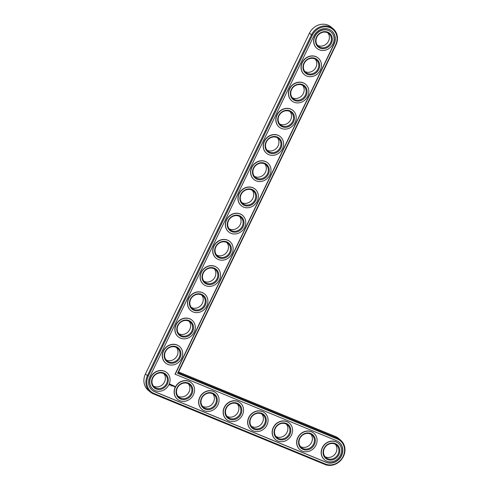 <?xml version="1.0" encoding="UTF-8"?>
<svg xmlns="http://www.w3.org/2000/svg" width="489" height="489" viewBox="0 0 489 489"><rect width="100%" height="100%" fill="white"/><g stroke="black" fill="none" stroke-linecap="round" stroke-linejoin="round"><path stroke-width="0.73" d="M340.625 440.124A14.658 13.13 130 0 0 337.508 438.242L178.247 372.691L335.955 44.994A14.658 13.13 130 0 0 333.125 28.729A14.658 13.13 130 0 0 311.45 34.908L147.433 375.711A14.658 13.13 130 0 0 150.264 391.982A14.658 13.13 130 0 0 153.375 393.865L324.892 464.458A14.658 13.13 130 0 0 342.465 458.156A14.658 13.13 130 0 0 340.625 440.124L338.608 438.431A14.658 13.13 130 0 0 335.491 436.549L178.589 371.97M333.125 28.729L331.108 27.036A14.658 13.13 130 0 0 309.433 33.215L145.416 374.024A14.658 13.13 130 0 0 148.246 390.289L150.264 391.982M153.485 386.096A8.209 7.353 130 0 0 164.53 381.885A8.209 7.353 130 0 0 163.87 373.724M166.101 359.88A8.209 7.353 130 0 0 177.146 355.674A8.209 7.353 130 0 0 176.486 347.508M177.99 396.182A8.209 7.353 130 0 0 189.029 391.97A8.209 7.353 130 0 0 188.369 383.81M178.717 333.663A8.209 7.353 130 0 0 189.763 329.458A8.209 7.353 130 0 0 189.102 321.291M191.333 307.447A8.209 7.353 130 0 0 202.379 303.241A8.209 7.353 130 0 0 201.719 295.081M202.489 406.261A8.209 7.353 130 0 0 213.534 402.056A8.209 7.353 130 0 0 212.874 393.896M226.994 416.347A8.209 7.353 130 0 0 238.039 412.141A8.209 7.353 130 0 0 237.373 403.981M203.95 281.23A8.209 7.353 130 0 0 214.995 277.025A8.209 7.353 130 0 0 214.335 268.864M216.566 255.013A8.209 7.353 130 0 0 227.611 250.808A8.209 7.353 130 0 0 226.951 242.648M229.188 228.803A8.209 7.353 130 0 0 240.227 224.592A8.209 7.353 130 0 0 239.567 216.431M251.493 426.432A8.209 7.353 130 0 0 262.538 422.227A8.209 7.353 130 0 0 261.878 414.067M275.998 436.518A8.209 7.353 130 0 0 287.043 432.313A8.209 7.353 130 0 0 286.383 424.152M300.497 446.604A8.209 7.353 130 0 0 311.542 442.398A8.209 7.353 130 0 0 310.882 434.238M325.002 456.689A8.209 7.353 130 0 0 336.047 452.484A8.209 7.353 130 0 0 335.387 444.318M241.804 202.587A8.209 7.353 130 0 0 252.844 198.375A8.209 7.353 130 0 0 252.183 190.215M254.421 176.37A8.209 7.353 130 0 0 265.466 172.165A8.209 7.353 130 0 0 264.8 163.998M267.037 150.154A8.209 7.353 130 0 0 278.082 145.948A8.209 7.353 130 0 0 277.416 137.788M279.653 123.937A8.209 7.353 130 0 0 290.698 119.732A8.209 7.353 130 0 0 290.038 111.571M292.269 97.721A8.209 7.353 130 0 0 303.314 93.515A8.209 7.353 130 0 0 302.654 85.355M304.885 71.504A8.209 7.353 130 0 0 315.931 67.299A8.209 7.353 130 0 0 315.271 59.138M317.502 45.294A8.209 7.353 130 0 0 328.547 41.082A8.209 7.353 130 0 0 327.887 32.922M166.547 383.578A8.209 7.353 -50 0 1 154.408 387.043A8.209 7.353 -50 0 1 154.053 376.029A8.209 7.353 -50 0 1 164.964 374.47A8.209 7.353 -50 0 1 166.547 383.578M178.247 372.691L177.593 373.278L335.607 44.957A13.955 12.5 130 0 0 329.947 27.677A13.955 12.5 130 0 0 312.282 35.355L148.259 376.157A13.955 12.5 130 0 0 153.919 393.437L325.436 464.03A13.955 12.5 130 0 0 343.107 456.353A13.955 12.5 130 0 0 337.447 439.073L177.593 373.278M167.372 384.024A8.912 7.983 -50 0 1 152.88 386.328A8.912 7.983 -50 0 1 159.524 372.52A8.912 7.983 -50 0 1 167.372 384.024M175.215 374.311L334.036 44.31A12.078 10.819 130 0 0 331.707 30.905A12.078 10.819 130 0 0 313.846 35.997L149.83 376.805A12.078 10.819 130 0 0 152.158 390.204A12.078 10.819 130 0 0 154.726 391.756L326.242 462.356A12.078 10.819 130 0 0 340.723 457.16A12.078 10.819 130 0 0 339.207 442.3A12.078 10.819 130 0 0 336.64 440.754L175.056 374.177L333.877 44.175A12.078 10.819 130 0 0 331.628 30.838M168.943 384.666A10.789 9.664 -50 0 1 152.99 389.22A10.789 9.664 -50 0 1 152.525 374.745A10.789 9.664 -50 0 1 166.859 372.697A10.789 9.664 -50 0 1 168.943 384.666M152.079 390.136A12.078 10.819 130 0 0 154.567 391.622L326.084 462.221A12.078 10.819 130 0 0 340.527 457.074A12.078 10.819 130 0 0 339.128 442.239M152.91 389.152A10.789 9.664 -50 0 1 152.831 389.085A10.789 9.664 -50 0 1 152.366 374.611A10.789 9.664 -50 0 1 166.7 372.563A10.789 9.664 -50 0 1 166.78 372.63M170.178 384.03L169.591 384.482L169.958 385.13L170.661 384.586L170.178 384.03M170.93 384.672L171.126 385.106L170.753 385.112L171.126 385.253L170.93 384.819L171.309 384.812L170.93 384.672M171.419 384.855L171.352 385.436L171.816 384.977L171.401 384.806L171.333 385.393M171.523 385.845L171.205 386.035L171.523 385.845M171.945 384.996L171.651 385.528L171.963 385.693L171.945 385.069L172.256 385.161L171.945 384.996M172.452 385.625L172.366 385.204L172.116 385.717L172.733 385.497L172.556 385.937L172.849 385.405L172.452 385.625L172.391 385.198M173.314 385.558L172.739 386.01L173.314 385.558M173.467 385.619L173.192 386.194L173.467 385.619M173.956 385.821L173.381 386.273L173.956 385.821M174.231 386.585L174.17 386.212L174.005 386.512M174.457 386.334L174.304 386.652L174.457 386.334M165.526 362.936A10.789 9.664 -50 0 1 165.447 362.869A10.789 9.664 -50 0 1 164.982 348.394A10.789 9.664 -50 0 1 179.316 346.346A10.789 9.664 -50 0 1 179.396 346.414M174.72 386.444L174.695 386.921L174.72 386.444M177.409 399.238A10.789 9.664 -50 0 1 177.33 399.171A10.789 9.664 -50 0 1 176.865 384.696A10.789 9.664 -50 0 1 191.205 382.649A10.789 9.664 -50 0 1 191.285 382.716M178.143 336.719A10.789 9.664 -50 0 1 178.063 336.652A10.789 9.664 -50 0 1 177.599 322.178A10.789 9.664 -50 0 1 191.932 320.13A10.789 9.664 -50 0 1 192.012 320.197M190.759 310.503A10.789 9.664 -50 0 1 190.679 310.436A10.789 9.664 -50 0 1 190.215 295.961A10.789 9.664 -50 0 1 204.549 293.913A10.789 9.664 -50 0 1 204.628 293.981M201.914 409.324A10.789 9.664 -50 0 1 201.835 409.256A10.789 9.664 -50 0 1 201.37 394.782A10.789 9.664 -50 0 1 215.704 392.734A10.789 9.664 -50 0 1 215.783 392.801M226.419 419.409A10.789 9.664 -50 0 1 226.334 419.342A10.789 9.664 -50 0 1 225.869 404.868A10.789 9.664 -50 0 1 240.209 402.814A10.789 9.664 -50 0 1 240.288 402.887M203.375 284.286A10.789 9.664 -50 0 1 203.296 284.225A10.789 9.664 -50 0 1 202.831 269.751A10.789 9.664 -50 0 1 217.165 267.697A10.789 9.664 -50 0 1 217.244 267.764M215.991 258.076A10.789 9.664 -50 0 1 215.912 258.009A10.789 9.664 -50 0 1 215.447 243.534A10.789 9.664 -50 0 1 229.781 241.487A10.789 9.664 -50 0 1 229.861 241.554M228.607 231.859A10.789 9.664 -50 0 1 228.528 231.792A10.789 9.664 -50 0 1 228.063 217.318A10.789 9.664 -50 0 1 242.403 215.27A10.789 9.664 -50 0 1 242.483 215.337M250.918 429.489A10.789 9.664 -50 0 1 250.839 429.428A10.789 9.664 -50 0 1 250.374 414.953A10.789 9.664 -50 0 1 264.708 412.899A10.789 9.664 -50 0 1 264.787 412.967M275.423 439.574A10.789 9.664 -50 0 1 275.344 439.507A10.789 9.664 -50 0 1 274.879 425.039A10.789 9.664 -50 0 1 289.213 422.985A10.789 9.664 -50 0 1 289.292 423.052M299.922 449.66A10.789 9.664 -50 0 1 299.843 449.593A10.789 9.664 -50 0 1 299.378 435.118A10.789 9.664 -50 0 1 313.712 433.071A10.789 9.664 -50 0 1 313.791 433.138M324.427 459.746A10.789 9.664 -50 0 1 324.348 459.678A10.789 9.664 -50 0 1 323.883 445.204A10.789 9.664 -50 0 1 338.217 443.156A10.789 9.664 -50 0 1 338.296 443.223M241.224 205.643A10.789 9.664 -50 0 1 241.144 205.576A10.789 9.664 -50 0 1 240.68 191.101A10.789 9.664 -50 0 1 255.02 189.054A10.789 9.664 -50 0 1 255.099 189.121M253.846 179.426A10.789 9.664 -50 0 1 253.76 179.359A10.789 9.664 -50 0 1 253.296 164.885A10.789 9.664 -50 0 1 267.636 162.837A10.789 9.664 -50 0 1 267.715 162.904M266.462 153.21A10.789 9.664 -50 0 1 266.377 153.143A10.789 9.664 -50 0 1 265.918 138.668A10.789 9.664 -50 0 1 280.252 136.62A10.789 9.664 -50 0 1 280.331 136.688M279.078 126.993A10.789 9.664 -50 0 1 278.999 126.926A10.789 9.664 -50 0 1 278.534 112.458A10.789 9.664 -50 0 1 292.868 110.404A10.789 9.664 -50 0 1 292.948 110.471M291.695 100.777A10.789 9.664 -50 0 1 291.615 100.716A10.789 9.664 -50 0 1 291.151 86.241A10.789 9.664 -50 0 1 305.484 84.187A10.789 9.664 -50 0 1 305.564 84.255M304.311 74.566A10.789 9.664 -50 0 1 304.231 74.499A10.789 9.664 -50 0 1 303.767 60.025A10.789 9.664 -50 0 1 318.101 57.977A10.789 9.664 -50 0 1 318.18 58.044M316.927 48.35A10.789 9.664 -50 0 1 316.848 48.283A10.789 9.664 -50 0 1 316.383 33.808A10.789 9.664 -50 0 1 330.717 31.761A10.789 9.664 -50 0 1 330.796 31.828M181.56 358.455A10.789 9.664 -50 0 1 165.606 363.003A10.789 9.664 -50 0 1 165.141 348.529A10.789 9.664 -50 0 1 179.475 346.481A10.789 9.664 -50 0 1 181.56 358.455M179.989 357.807A8.912 7.983 -50 0 1 165.496 360.112A8.912 7.983 -50 0 1 172.14 346.31A8.912 7.983 -50 0 1 179.989 357.807M179.163 357.367A8.209 7.353 -50 0 1 167.024 360.827A8.209 7.353 -50 0 1 166.67 349.812A8.209 7.353 -50 0 1 177.58 348.254A8.209 7.353 -50 0 1 179.163 357.367M193.442 394.751A10.789 9.664 -50 0 1 177.489 399.305A10.789 9.664 -50 0 1 177.024 384.831A10.789 9.664 -50 0 1 191.364 382.783A10.789 9.664 -50 0 1 193.442 394.751M191.877 394.11A8.912 7.983 -50 0 1 177.379 396.414A8.912 7.983 -50 0 1 184.023 382.606A8.912 7.983 -50 0 1 191.877 394.11M191.046 393.663A8.209 7.353 -50 0 1 178.913 397.129A8.209 7.353 -50 0 1 178.558 386.114A8.209 7.353 -50 0 1 189.463 384.556A8.209 7.353 -50 0 1 191.046 393.663M194.176 332.239A10.789 9.664 -50 0 1 178.222 336.787A10.789 9.664 -50 0 1 177.758 322.312A10.789 9.664 -50 0 1 192.091 320.264A10.789 9.664 -50 0 1 194.176 332.239M192.605 331.591A8.912 7.983 -50 0 1 178.112 333.895A8.912 7.983 -50 0 1 184.756 320.093A8.912 7.983 -50 0 1 192.605 331.591M191.78 331.151A8.209 7.353 -50 0 1 179.64 334.61A8.209 7.353 -50 0 1 179.286 323.596A8.209 7.353 -50 0 1 190.197 322.037A8.209 7.353 -50 0 1 191.78 331.151M206.792 306.022A10.789 9.664 -50 0 1 190.838 310.57A10.789 9.664 -50 0 1 190.374 296.096A10.789 9.664 -50 0 1 204.708 294.048A10.789 9.664 -50 0 1 206.792 306.022M205.221 305.374A8.912 7.983 -50 0 1 190.728 307.679A8.912 7.983 -50 0 1 197.373 293.877A8.912 7.983 -50 0 1 205.221 305.374M204.396 304.934A8.209 7.353 -50 0 1 192.256 308.394A8.209 7.353 -50 0 1 191.902 297.385A8.209 7.353 -50 0 1 202.813 295.821A8.209 7.353 -50 0 1 204.396 304.934M217.947 404.837A10.789 9.664 -50 0 1 201.994 409.391A10.789 9.664 -50 0 1 201.529 394.916A10.789 9.664 -50 0 1 215.863 392.869A10.789 9.664 -50 0 1 217.947 404.837M216.376 404.195A8.912 7.983 -50 0 1 201.884 406.493A8.912 7.983 -50 0 1 208.528 392.691A8.912 7.983 -50 0 1 216.376 404.195M215.551 403.749A8.209 7.353 -50 0 1 203.412 407.215A8.209 7.353 -50 0 1 203.057 396.2A8.209 7.353 -50 0 1 213.968 394.641A8.209 7.353 -50 0 1 215.551 403.749M242.446 414.923A10.789 9.664 -50 0 1 226.499 419.476A10.789 9.664 -50 0 1 226.034 405.002A10.789 9.664 -50 0 1 240.368 402.948A10.789 9.664 -50 0 1 242.446 414.923M240.881 414.281A8.912 7.983 -50 0 1 226.383 416.579A8.912 7.983 -50 0 1 233.027 402.777A8.912 7.983 -50 0 1 240.881 414.281M240.05 413.835A8.209 7.353 -50 0 1 227.917 417.294A8.209 7.353 -50 0 1 227.562 406.286A8.209 7.353 -50 0 1 238.467 404.727A8.209 7.353 -50 0 1 240.05 413.835M219.408 279.806A10.789 9.664 -50 0 1 203.455 284.353A10.789 9.664 -50 0 1 202.99 269.885A10.789 9.664 -50 0 1 217.324 267.831A10.789 9.664 -50 0 1 219.408 279.806M217.837 279.158A8.912 7.983 -50 0 1 203.345 281.462A8.912 7.983 -50 0 1 209.989 267.66A8.912 7.983 -50 0 1 217.837 279.158M217.012 278.718A8.209 7.353 -50 0 1 204.873 282.177A8.209 7.353 -50 0 1 204.524 271.169A8.209 7.353 -50 0 1 215.429 269.61A8.209 7.353 -50 0 1 217.012 278.718M232.024 253.589A10.789 9.664 -50 0 1 216.071 258.143A10.789 9.664 -50 0 1 215.606 243.669A10.789 9.664 -50 0 1 229.946 241.615A10.789 9.664 -50 0 1 232.024 253.589M230.46 252.947A8.912 7.983 -50 0 1 215.961 255.246A8.912 7.983 -50 0 1 222.605 241.444A8.912 7.983 -50 0 1 230.46 252.947M229.628 252.501A8.209 7.353 -50 0 1 217.489 255.967A8.209 7.353 -50 0 1 217.14 244.952A8.209 7.353 -50 0 1 228.045 243.394A8.209 7.353 -50 0 1 229.628 252.501M244.641 227.373A10.789 9.664 -50 0 1 228.687 231.927A10.789 9.664 -50 0 1 228.222 217.452A10.789 9.664 -50 0 1 242.562 215.404A10.789 9.664 -50 0 1 244.641 227.373M243.076 226.731A8.912 7.983 -50 0 1 228.577 229.035A8.912 7.983 -50 0 1 235.221 215.227A8.912 7.983 -50 0 1 243.076 226.731M242.244 226.285A8.209 7.353 -50 0 1 230.105 229.751A8.209 7.353 -50 0 1 229.757 218.736A8.209 7.353 -50 0 1 240.661 217.177A8.209 7.353 -50 0 1 242.244 226.285M266.951 425.008A10.789 9.664 -50 0 1 250.998 429.556A10.789 9.664 -50 0 1 250.533 415.088A10.789 9.664 -50 0 1 264.867 413.034A10.789 9.664 -50 0 1 266.951 425.008M265.38 424.36A8.912 7.983 -50 0 1 250.888 426.665A8.912 7.983 -50 0 1 257.532 412.863A8.912 7.983 -50 0 1 265.38 424.36M264.555 423.92A8.209 7.353 -50 0 1 252.416 427.38A8.209 7.353 -50 0 1 252.061 416.371A8.209 7.353 -50 0 1 262.972 414.813A8.209 7.353 -50 0 1 264.555 423.92M291.456 435.094A10.789 9.664 -50 0 1 275.503 439.642A10.789 9.664 -50 0 1 275.038 425.167A10.789 9.664 -50 0 1 289.372 423.119A10.789 9.664 -50 0 1 291.456 435.094M289.885 434.446A8.912 7.983 -50 0 1 275.393 436.75A8.912 7.983 -50 0 1 282.031 422.948A8.912 7.983 -50 0 1 289.885 434.446M289.06 434.006A8.209 7.353 -50 0 1 276.921 437.466A8.209 7.353 -50 0 1 276.566 426.457A8.209 7.353 -50 0 1 287.471 424.898A8.209 7.353 -50 0 1 289.06 434.006M315.955 445.179A10.789 9.664 -50 0 1 300.001 449.727A10.789 9.664 -50 0 1 299.537 435.253A10.789 9.664 -50 0 1 313.877 433.205A10.789 9.664 -50 0 1 315.955 445.179M314.39 444.532A8.912 7.983 -50 0 1 299.891 446.836A8.912 7.983 -50 0 1 306.536 433.034A8.912 7.983 -50 0 1 314.39 444.532M313.559 444.091A8.209 7.353 -50 0 1 301.42 447.551A8.209 7.353 -50 0 1 301.071 436.543A8.209 7.353 -50 0 1 311.976 434.978A8.209 7.353 -50 0 1 313.559 444.091M340.46 455.265A10.789 9.664 -50 0 1 324.507 459.813A10.789 9.664 -50 0 1 324.042 445.338A10.789 9.664 -50 0 1 338.376 443.291A10.789 9.664 -50 0 1 340.46 455.265M338.889 454.617A8.912 7.983 -50 0 1 324.396 456.922A8.912 7.983 -50 0 1 331.041 443.12A8.912 7.983 -50 0 1 338.889 454.617M338.064 454.177A8.209 7.353 -50 0 1 325.925 457.637A8.209 7.353 -50 0 1 325.57 446.622A8.209 7.353 -50 0 1 336.481 445.063A8.209 7.353 -50 0 1 338.064 454.177M257.257 201.162A10.789 9.664 -50 0 1 241.303 205.71A10.789 9.664 -50 0 1 240.839 191.236A10.789 9.664 -50 0 1 255.179 189.188A10.789 9.664 -50 0 1 257.257 201.162M255.692 200.514A8.912 7.983 -50 0 1 241.193 202.819A8.912 7.983 -50 0 1 247.837 189.011A8.912 7.983 -50 0 1 255.692 200.514M254.861 200.068A8.209 7.353 -50 0 1 242.727 203.534A8.209 7.353 -50 0 1 242.373 192.519A8.209 7.353 -50 0 1 253.278 190.961A8.209 7.353 -50 0 1 254.861 200.068M269.873 174.946A10.789 9.664 -50 0 1 253.925 179.494A10.789 9.664 -50 0 1 253.461 165.019A10.789 9.664 -50 0 1 267.795 162.971A10.789 9.664 -50 0 1 269.873 174.946M268.308 174.298A8.912 7.983 -50 0 1 253.809 176.602A8.912 7.983 -50 0 1 260.454 162.8A8.912 7.983 -50 0 1 268.308 174.298M267.477 173.858A8.209 7.353 -50 0 1 255.344 177.318A8.209 7.353 -50 0 1 254.989 166.303A8.209 7.353 -50 0 1 265.894 164.744A8.209 7.353 -50 0 1 267.477 173.858M282.489 148.729A10.789 9.664 -50 0 1 266.542 153.277A10.789 9.664 -50 0 1 266.077 138.803A10.789 9.664 -50 0 1 280.411 136.755A10.789 9.664 -50 0 1 282.489 148.729M280.924 148.081A8.912 7.983 -50 0 1 266.432 150.386A8.912 7.983 -50 0 1 273.07 136.584A8.912 7.983 -50 0 1 280.924 148.081M280.093 147.641A8.209 7.353 -50 0 1 267.96 151.101A8.209 7.353 -50 0 1 267.605 140.086A8.209 7.353 -50 0 1 278.51 138.528A8.209 7.353 -50 0 1 280.093 147.641M295.105 122.513A10.789 9.664 -50 0 1 279.158 127.061A10.789 9.664 -50 0 1 278.693 112.586A10.789 9.664 -50 0 1 293.027 110.538A10.789 9.664 -50 0 1 295.105 122.513M293.541 121.865A8.912 7.983 -50 0 1 279.048 124.169A8.912 7.983 -50 0 1 285.686 110.367A8.912 7.983 -50 0 1 293.541 121.865M292.715 121.425A8.209 7.353 -50 0 1 280.576 124.884A8.209 7.353 -50 0 1 280.221 113.876A8.209 7.353 -50 0 1 291.126 112.317A8.209 7.353 -50 0 1 292.715 121.425M307.728 96.296A10.789 9.664 -50 0 1 291.774 100.85A10.789 9.664 -50 0 1 291.31 86.376A10.789 9.664 -50 0 1 305.643 84.322A10.789 9.664 -50 0 1 307.728 96.296M306.157 95.655A8.912 7.983 -50 0 1 291.664 97.953A8.912 7.983 -50 0 1 298.308 84.151A8.912 7.983 -50 0 1 306.157 95.655M305.332 95.208A8.209 7.353 -50 0 1 293.192 98.668A8.209 7.353 -50 0 1 292.838 87.659A8.209 7.353 -50 0 1 303.748 86.101A8.209 7.353 -50 0 1 305.332 95.208M320.344 70.08A10.789 9.664 -50 0 1 304.39 74.634A10.789 9.664 -50 0 1 303.926 60.159A10.789 9.664 -50 0 1 318.26 58.112A10.789 9.664 -50 0 1 320.344 70.08M318.773 69.438A8.912 7.983 -50 0 1 304.28 71.736A8.912 7.983 -50 0 1 310.925 57.934A8.912 7.983 -50 0 1 318.773 69.438M317.948 68.992A8.209 7.353 -50 0 1 305.808 72.458A8.209 7.353 -50 0 1 305.454 61.443A8.209 7.353 -50 0 1 316.365 59.884A8.209 7.353 -50 0 1 317.948 68.992M332.96 43.863A10.789 9.664 -50 0 1 317.006 48.417A10.789 9.664 -50 0 1 316.542 33.943A10.789 9.664 -50 0 1 330.876 31.895A10.789 9.664 -50 0 1 332.96 43.863M331.389 43.221A8.912 7.983 -50 0 1 316.896 45.526A8.912 7.983 -50 0 1 323.541 31.718A8.912 7.983 -50 0 1 331.389 43.221M330.564 42.775A8.209 7.353 -50 0 1 318.425 46.241A8.209 7.353 -50 0 1 318.07 35.226A8.209 7.353 -50 0 1 328.981 33.668A8.209 7.353 -50 0 1 330.564 42.775M170.514 384.293L170.441 384.922L169.707 385.002M171.181 384.757L170.814 385.198M172.256 385.161L171.853 385.259M171.963 385.693L171.657 385.546M172.849 385.405L172.605 385.913M172.733 385.497L172.385 385.68M172.366 385.344L172.14 385.705M173.332 385.601L172.923 385.705M173.485 385.668L173.179 386.151M173.968 385.864L173.564 385.968M173.784 386.096L173.442 386.224M174.909 386.554L174.518 386.83M170.282 384.354L169.866 384.751L170.282 384.354M170.325 384.385L169.909 384.782M335.491 436.549L337.508 438.242L337.447 439.073M309.433 33.215L312.282 35.355M145.416 374.024L148.259 376.157M335.955 44.994L335.607 44.957M324.892 464.458L325.436 464.03M153.375 393.865L153.919 393.437"/></g></svg>

